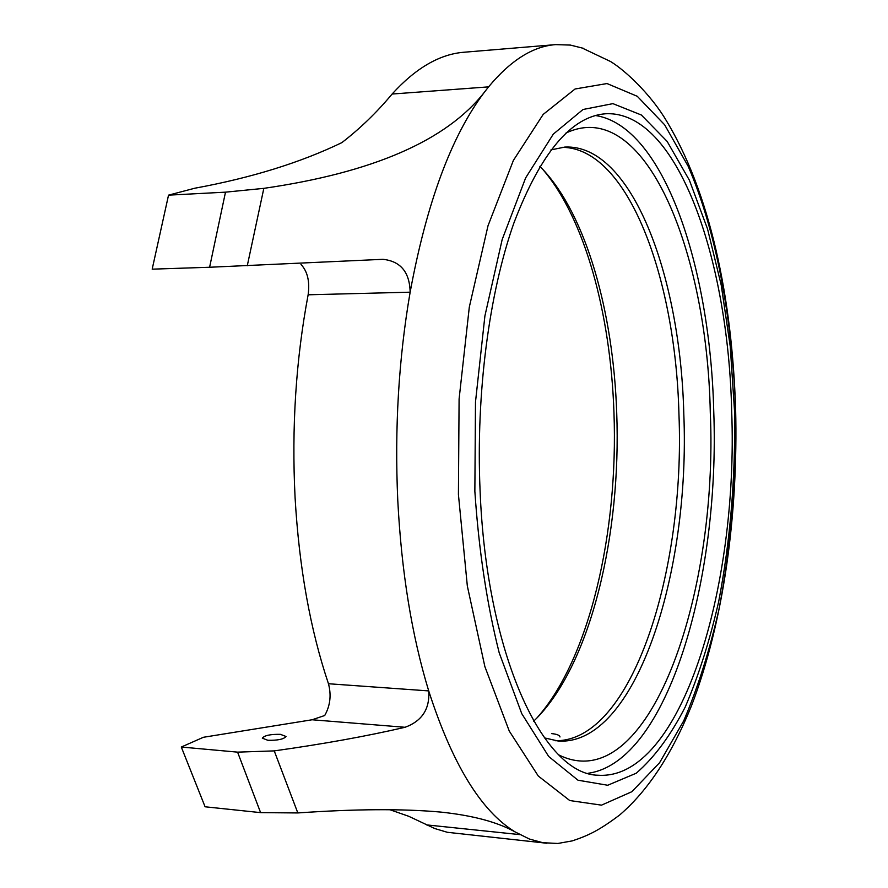 <?xml version="1.0" encoding="UTF-8"?>
<svg xmlns="http://www.w3.org/2000/svg" width="888" height="888" viewBox="0 0 888 888"><rect width="100%" height="100%" fill="white"/><g stroke="black" fill="none" stroke-linecap="round" stroke-linejoin="round"><path stroke-width="1.33" d="M267.81 740.281L262.304 738.15C264.535 735.408 270.585 734.143 280.453 734.354L286.014 736.485C283.805 739.227 277.733 740.492 267.81 740.281M300.999 264.435C307.548 271.462 309.923 281.574 308.136 294.794C295.893 359.851 291.541 427.472 295.082 497.646C299.134 567.554 310.256 629.581 328.46 683.738C331.479 695.115 330.236 705.705 324.719 715.506L312.099 719.768L203.396 737.284L181.296 747.03L237.584 752.136L274.237 750.893C323.088 744.055 366.7 736.185 405.072 727.283C422.066 721.034 429.947 708.913 428.715 690.908C411.799 635.519 401.476 571.961 397.769 500.244C394.538 428.249 398.656 358.896 410.145 292.185C409.679 272.172 400.61 261.216 382.939 259.318L209.601 267.255L225.497 192.163L263.836 188.356C372.871 172.561 446.309 140.626 484.149 92.541L488.578 86.869C510.644 60.351 533 46.265 555.666 44.622L570.374 45.077L583.66 48.396M565.945 133.078C644.555 95.671 707.27 250.605 710.289 412.543C718.481 596.048 648.407 798.967 559.029 755.033M550.937 149.906L564.824 147.075C631.546 143.656 680.508 275.613 683.804 414.052C690.464 573.093 635.564 746.264 558.208 741.025L544.399 737.873M562.082 147.319C627.872 147.652 675.601 277.7 678.943 414.03C685.481 570.962 631.967 741.635 555.477 740.725M539.86 166.378L542.712 169.308C586.491 215.862 613.342 312.654 616.716 412.909C621.345 534.188 591.053 662.903 536.596 718.303L533.688 721.167M542.968 169.586C585.092 218.97 610.6 314.052 613.952 412.376C618.481 532.067 589.676 658.796 536.863 718.037M581.174 47.564L610.633 61.561C626.806 71.551 649.838 94.383 664.058 116.939C711.044 192.363 732.023 300.388 735.619 408.724C738.283 514.352 723.642 622.122 691.497 705.749C671.85 754.345 647.918 790.753 619.702 814.962C598.59 830.846 588.034 835.575 572.338 840.869L557.831 843.467L542.923 842.723L529.415 839.038L515.162 831.945C481.185 811.288 452.358 764.279 428.715 690.908L328.46 683.738M734.498 410.678C735.653 477.034 730.369 540.725 718.647 601.764C709.745 640.692 698.59 675.801 685.192 707.092C670.595 735.542 654.29 757.586 636.252 773.215L607.703 785.258L577.977 780.208L548.684 756.476L521.733 713.608L499.189 652.769C486.935 604.14 478.821 550.327 474.858 491.33L475.491 402.009L484.904 315.95L502.164 239.571L525.641 177.9L553.302 134.121L583.028 109.49L612.92 103.641L641.369 115.018L667.143 141.403L689.399 180.231L707.536 228.938L721.223 285.081L730.236 346.376L734.498 410.678M595.426 115.507C663.536 125.907 710.289 266.555 713.752 411.488C720.101 578.81 667.732 762.381 588.1 773.259M480.042 489.721C475.924 393.14 489.221 292.574 513.986 222.755C540.825 152.669 571.361 116.328 605.605 113.764C677.278 110.101 728.393 258.563 731.69 411.555C738.45 586.935 681.207 780.608 598.246 775.235C543.822 774.935 486.413 656.021 480.042 489.721M308.136 294.794L410.145 292.185C426.717 202.642 451.393 136.097 484.149 92.541M225.497 192.163L168.531 195.149L152.181 269.164L209.601 267.255M168.531 195.149L194.694 188.245C251.204 177.878 300.255 162.682 341.836 142.646C360.151 128.505 376.912 112.299 392.108 94.039L488.578 86.869M515.162 831.945C497.258 821.977 472.316 815.351 440.359 812.043C402.475 808.657 354.967 808.957 297.824 812.942L260.606 812.631L237.584 752.136M260.606 812.631L205.084 806.781L181.296 747.03M389.765 809.667L408.658 816.261L434.82 828.56L447.319 832.289L546.775 843.245M555.666 44.622L464.335 52.214C439.882 54.024 415.817 67.965 392.108 94.039M559.984 736.973C559.729 735.264 556.909 734.132 551.526 733.588M426.495 824.885L519.746 834.598M735.542 408.946C736.751 478.554 731.201 545.443 718.914 609.634C709.556 650.638 697.824 687.723 683.693 720.901L659.595 762.703L631.89 791.696L601.509 805.15L569.752 800.543L538.306 776.057L509.257 731.046L484.87 666.611L467.332 585.98L458.419 494.472L459.096 399.001L469.308 307.093L488.012 225.763L513.386 160.417L543.179 114.419L575.08 88.989L607.015 83.55L637.284 96.304L664.613 124.764L688.122 166.167C716.083 230.614 732.245 317.738 735.542 408.946M247.275 265.756L263.836 188.356M297.824 812.942L274.237 750.893M312.099 719.768L405.072 727.283"/></g></svg>
